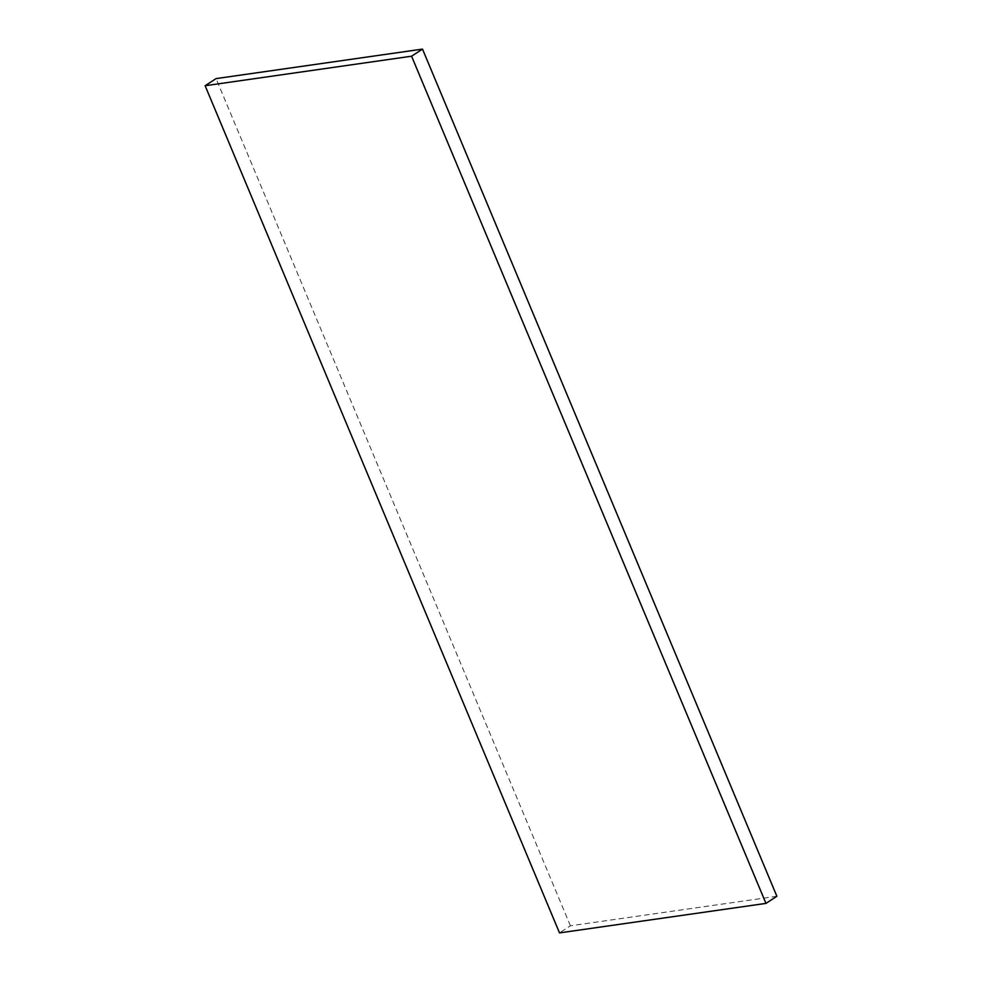 <?xml version="1.0" encoding="UTF-8"?>
<svg xmlns="http://www.w3.org/2000/svg" width="982" height="982" viewBox="0 0 982 982"><rect width="100%" height="100%" fill="white"/><g stroke="black" fill="none" stroke-linecap="round" stroke-linejoin="round"><path stroke-width="0.74" stroke-dasharray="4.91 3.68" d="M776.872 896.271L570.419 925.793L559.507 932.9M570.419 925.793L216.04 78.609"/><path stroke-width="1.47" d="M422.493 49.1L776.872 896.271L765.96 903.391L559.507 932.9L205.128 85.729L216.04 78.609L422.493 49.1L411.581 56.207L205.128 85.729M765.96 903.391L411.581 56.207"/></g></svg>
